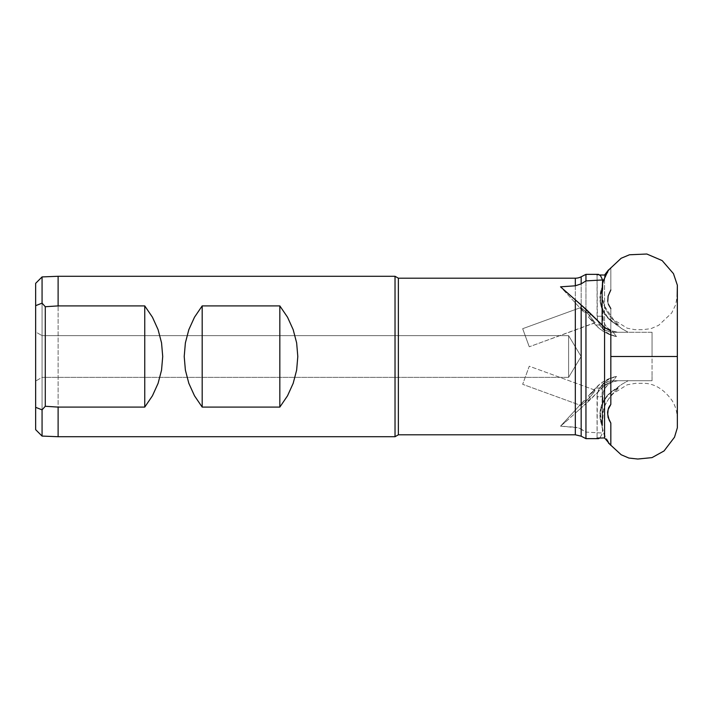 <?xml version="1.0" encoding="UTF-8"?>
<svg xmlns="http://www.w3.org/2000/svg" width="713" height="713" viewBox="0 0 713 713"><rect width="100%" height="100%" fill="white"/><g stroke="black" fill="none" stroke-linecap="round" stroke-linejoin="round"><path stroke-width="0.53" stroke-dasharray="3.56 2.67" d="M652.056 332.276L652.056 356.5L677.172 356.5L677.172 296.715L677.172 356.5L677.172 296.715L677.172 356.5L652.056 356.5L652.056 332.276L617.823 332.276L612.128 330.93L616.513 336.581L609.446 334.156L605.471 331.697L602.449 328.729L602.2 286.858L602.423 299.433L603.492 303.836L605.382 308.8L610.988 317.713L618.59 324.976L615.934 324.032L621.718 328.622L628.206 332.276L652.056 332.276L652.056 336.768L652.056 332.276L612.957 332.276L652.056 332.276M607.645 271.92L610.827 267.625L608.465 269.96L610.827 267.625L610.827 289.941L607.966 296.118L607.619 301.251L608.652 305.316L610.827 308.613L610.827 381.892L604.562 385.653L604.562 275.049L604.562 385.653L601.995 388.032L595.658 388.032A38.502 38.128 90 0 1 616.513 376.419L609.446 378.844L604.455 382.132L602.387 384.396L602.2 426.142L602.423 413.567L605.382 404.2L610.988 395.287L618.59 388.024L615.934 388.968L618.59 388.024A28.877 28.6 -90 0 0 602.218 424.859L602.414 413.665L605.382 404.2L610.988 395.287L618.59 388.024L613.67 390.564L609.321 394.004L605.711 398.228L602.975 403.077L601.211 408.362L600.48 413.888L602.164 426.098A28.877 28.6 90 0 1 615.934 388.968L621.718 384.378L628.206 380.724L652.056 380.724L652.056 356.5L677.172 356.5L677.172 416.285L677.35 356.5L652.056 356.5L652.056 349.299L652.056 380.724L617.823 380.724L612.128 382.07L608.242 384.512L605.203 387.988L603.269 392.186L602.61 404.494L602.61 396.767L597.066 396.767L597.066 438.085L597.378 393.638L599.749 387.854L604.134 383.434L609.856 381.036L617.823 380.724L612.128 382.07A16.043 15.891 -90 0 0 602.61 396.767L597.066 396.767A16.043 15.891 90 0 1 612.957 380.724L652.056 380.724L652.056 376.232L652.056 380.724L612.957 380.724L628.206 380.724L621.718 384.378L611.335 391.82L607.342 395.501L604.107 399.868L601.745 404.77L600.337 410.037L599.936 415.474L600.551 420.893L604 433.896L607.645 441.08L610.827 445.375L605.061 436.383L603.118 431.338L602.129 427.426L602.12 422.524L602.61 424.039L602.12 386.33L610.827 381.892L610.827 356.5L677.172 356.5L677.172 296.715L677.35 356.5L610.827 356.5L610.827 308.613L608.332 304.184L607.779 301.385L608.1 296.136L610.827 289.941L610.827 267.625L605.061 276.617L602.12 285.182L602.2 292.277L602.61 288.961L602.12 290.102M602.173 291.011L602.387 328.604L604.455 330.868L609.446 334.156L616.513 336.581L610.676 334.976L605.168 332.463L600.114 329.094L595.658 324.968L601.995 324.968L595.658 324.968A38.502 38.128 90 0 0 616.513 336.581L612.128 330.93L608.242 328.488L605.203 325.012L603.269 320.814L602.61 308.506L602.61 316.233L597.066 316.233L597.066 274.915L599.82 274.968L597.066 274.915L597.378 319.362L599.749 325.146L604.134 329.566L609.856 331.964L617.823 332.276L612.128 330.93A16.043 15.891 -90 0 1 602.61 316.233L597.066 316.233A16.043 15.891 90 0 0 612.957 332.276L628.206 332.276L621.718 328.622L612.494 322.009L609.357 319.531L604.259 313.381L601.032 306.046L600.203 302.116L600.489 292.392L602.164 286.902A28.877 28.6 90 0 0 599.927 298.096L600.462 298.096A28.877 28.6 -90 0 1 602.218 288.141L602.351 296.465L604.312 305.815L613.59 319.709L627.271 328.221L634.891 329.664L642.698 329.673L650.987 328.648L658.687 325.297L671.673 313.034L675.576 304.932L677.172 296.715M602.2 326.955L610.827 331.108L602.12 326.67L602.12 325.092M602.129 427.426L604.205 435.117L608.465 443.04M602.2 419.413L602.351 408.201L602.61 433.049L599.82 438.032M602.146 421.766L602.61 433.049L599.883 437.978L598.474 438.647M602.191 386.107L610.827 381.892L604.562 385.653L585.952 403.808L585.952 274.353L585.952 403.808L581.166 407.961L581.166 276.804L581.166 407.961L601.995 388.032L595.658 388.032L588.537 395.76L594.829 390.225L594.936 390.902L591.603 395.234L584.785 402.364L580.756 405.447L522.674 384.307L529.26 366.215L595.097 390.18L593.715 392.676L587.521 399.663L581.095 405.376L581.345 404.039L584.027 400.661L560.525 426.169L575.329 427.203L575.329 434.796L575.329 427.203L578.377 427.809L560.525 426.169L567.37 420.322L560.525 426.169L584.027 400.661L587.842 400.483L584.027 400.661L580.756 405.447L522.674 384.307L529.26 366.215L522.736 384.129L529.26 366.215L595.097 390.18L588.537 395.76L590.132 397.997L589.892 399.583L587.842 400.483L589.892 399.583L590.132 397.997L588.537 395.76L600.114 383.906L605.168 380.537L610.676 378.024L616.513 376.419L612.752 377.453L606.647 380.466L602.637 384.022L602.2 386.045M529.26 346.785L522.674 328.693L580.756 307.553L584.027 312.339L587.842 312.517L589.892 313.417L590.132 315.003L588.537 317.24L595.097 322.82L529.26 346.785L595.159 322.597L587.521 313.337L581.095 307.624L581.345 308.961L584.027 312.339L560.525 286.831L584.027 312.339L587.842 312.517L589.892 313.417L590.132 315.003L588.537 317.24L595.097 322.82L588.938 314.816L580.756 307.553L522.674 328.693L529.26 346.785M608.332 304.184L607.779 301.385M581.14 356.5L568.609 377.355L568.609 335.645L581.14 356.5L568.609 335.645L568.609 377.355L42.067 377.355L42.067 335.645L568.609 335.645L42.067 335.645L42.067 377.355L35.65 381.063L35.65 331.937L42.067 335.645L35.65 331.937L35.65 429.663L35.65 283.337L35.65 381.063L42.067 377.355L42.067 335.645L42.067 377.355L568.609 377.355L568.609 335.645L568.609 377.355L581.14 356.5M58.11 276.279L58.11 436.721L58.11 276.279M42.067 436.08L42.067 276.92L42.067 436.08M652.056 349.299L652.056 336.768L652.056 349.299M610.827 289.941L608.581 294.05L607.619 301.251L608.18 304.05L610.827 308.613M581.166 407.961L575.329 413.157L575.329 278.204L575.329 413.157L567.37 420.322L579.981 408.977M398.362 434.796L398.362 278.204L398.362 434.796M602.218 288.141L602.414 299.335L605.382 308.8L610.988 317.713L618.59 324.976L614.74 323.096L608.091 317.731L603.296 310.618L600.783 302.401L600.462 298.096L602.218 288.141M581.166 436.196L581.166 429.128L578.377 427.809L585.952 432.096L585.952 438.647L585.952 432.096L602.61 433.049L585.952 432.096L581.166 429.128L581.166 436.196M395.029 276.279L395.029 436.721L395.029 276.279M602.2 293.587L602.12 290.476M595.658 324.968L588.537 317.24L595.658 324.968M602.129 285.574L602.61 283.409M604 279.104L605.061 276.617M618.59 324.976A28.877 28.6 -90 0 1 600.462 298.096L599.927 298.096A28.877 28.6 90 0 0 615.934 324.032L618.59 324.976M522.674 328.693L529.189 346.607L522.674 328.693M602.12 386.33L602.12 421.258M612.128 382.07L616.513 376.419L612.128 382.07M610.827 404.387L609.66 405.92M602.351 408.201L602.61 404.494L602.369 408.175M677.172 356.5L677.172 416.285L677.172 356.5M602.12 290.218L602.61 282.687M677.35 356.5L677.172 416.285C676.673 410.091 674.837 404.645 671.673 399.966C663.821 389.343 654.766 383.79 644.507 383.309L635.488 383.336L627.271 384.779L613.59 393.291C608.875 397.836 605.524 403.228 603.528 409.458L602.12 427.818L602.12 422.782"/><path stroke-width="1.07" d="M602.61 288.961L602.137 292.401L602.61 279.951L600.551 275.771L598.421 274.353L597.066 274.915L598.421 274.353L585.952 274.353L598.421 274.353L600.551 275.771L602.61 279.951L602.61 288.961M575.329 434.796L581.166 436.196L581.166 305.039L560.525 286.831L575.329 285.797L581.166 283.872L581.166 276.804L585.952 274.353L581.166 276.804A12.834 12.834 0 0 1 575.329 278.204L398.362 278.204L395.029 276.279L58.11 276.279L42.067 276.92L58.11 276.279L58.11 305.904L45.275 306.724L45.275 406.276L45.275 306.724L42.067 303.15L42.067 276.92L35.65 283.337L42.067 276.92L42.067 303.15L35.65 305.672L35.65 283.337L35.65 407.328L35.65 305.672L42.067 303.15L45.275 306.724L58.11 305.904L144.748 305.904L144.748 407.096L144.748 305.904L152.439 317.205L158.09 329.656L161.548 342.882L162.716 356.5L161.548 370.118L158.09 383.344L152.439 395.795L144.748 407.096L58.11 407.096L45.275 406.276L42.067 409.85L35.65 407.328L35.65 429.663L42.067 436.08L42.067 409.85L35.65 407.328L35.65 429.663L42.067 436.08L58.11 436.721L58.11 407.096L45.275 406.276L42.067 409.85L42.067 436.08L58.11 436.721L395.029 436.721L395.029 276.279L58.11 276.279L58.11 305.904L144.748 305.904L152.439 317.205L158.09 329.656L161.548 342.882L162.716 356.5L161.548 370.118L158.09 383.344L152.439 395.795L144.748 407.096L58.11 407.096L58.11 436.721L395.029 436.721L398.362 434.796L575.329 434.796L575.329 299.843L560.525 286.831L575.329 285.797L575.329 278.204A12.834 12.834 0 0 0 581.166 276.804L581.166 283.872L575.329 285.797L575.329 278.204L398.362 278.204L398.362 434.796L398.362 278.204L395.029 276.279L395.029 436.721L398.362 434.796L575.329 434.796L575.329 299.843L585.952 309.192L585.952 438.647L585.952 309.192L604.562 327.347L610.827 331.108L610.827 356.5L677.172 356.5L610.827 356.5L610.827 404.387L608.118 409.61L607.734 414.306L609.169 420.144L610.827 423.059L610.827 445.375L610.827 423.059L608.1 417.426L607.574 412.212L608.572 407.872L610.827 404.387L610.827 331.108L604.562 327.347L604.562 437.951L610.827 445.375L604.562 437.951L604.562 327.347L581.166 305.039L581.166 429.128M607.779 301.385L608.1 296.136L610.827 289.941M610.827 308.613L608.332 304.184M279.835 407.096L202.18 407.096L194.497 395.795L188.838 383.344L185.38 370.118L184.212 356.5L185.38 342.882L188.838 329.656L194.497 317.205L202.18 305.904L279.835 305.904L287.526 317.205L293.177 329.656L296.644 342.882L297.802 356.5L296.644 370.118L293.177 383.344L287.526 395.795L279.835 407.096L279.835 305.904L287.526 317.205L293.177 329.656L296.644 342.882L297.802 356.5L296.644 370.118L293.177 383.344L287.526 395.795L279.835 407.096L202.18 407.096L194.497 395.795L188.838 383.344L185.38 370.118L184.212 356.5L185.38 342.882L188.838 329.656L194.497 317.205L202.18 305.904L202.18 407.096L202.18 305.904L279.835 305.904L279.835 407.096M599.82 274.968L604.562 275.049L608.474 269.951L604.562 275.049L599.82 274.968M585.952 280.904L585.952 274.353L585.952 280.904L602.61 279.951L585.952 280.904L581.166 283.872L585.952 280.904M599.883 437.978L598.474 438.647L597.066 438.085L604.562 437.951L597.066 438.085L598.474 438.647L585.952 438.647L581.166 436.196M602.387 284.264L604 279.104M605.061 276.617L607.788 271.698M609.66 405.92L608.118 409.61L607.734 414.306L609.169 420.144L610.827 423.059L608.1 417.426L607.574 412.212L608.572 407.872L610.791 404.423M677.172 296.715L677.35 285.209L673.464 273.649L662.154 260.584L646.816 254.015L629.481 254.773L621.183 258.249L608.127 270.459L602.61 282.687M677.35 356.5L677.35 285.209L677.35 427.791L674.516 437.185L664.061 450.946L652.038 457.612L637.805 459.029L628.902 458.058L621.183 454.751L608.465 443.04M602.12 291.742L602.12 325.092"/></g></svg>
